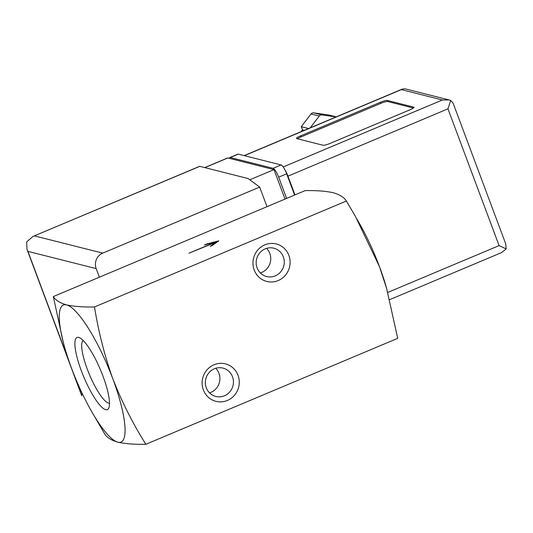 <?xml version="1.0" encoding="UTF-8"?>
<svg xmlns="http://www.w3.org/2000/svg" width="533" height="533" viewBox="0 0 533 533"><rect width="100%" height="100%" fill="white"/><g stroke="black" fill="none" stroke-linecap="round" stroke-linejoin="round"><path stroke-width="0.8" d="M94.514 306.975C83.228 307.181 73.894 306.488 66.518 304.883A74.347 17.229 67.2 0 1 112.789 378.743C104.475 355.298 98.385 331.373 94.514 306.975L346.377 201.021L355.464 216.471L379.443 266.567L386.598 288.36L397.718 338.335L145.855 444.289C132.91 423.715 121.884 401.869 112.789 378.743A74.347 17.229 67.2 0 1 117.853 442.203A74.347 17.229 67.2 0 1 91.263 410.85A74.347 17.229 67.2 0 1 71.582 368.343A74.347 17.229 67.2 0 1 64.866 348.116A74.347 17.229 67.2 0 1 66.518 304.883C59.923 302.957 55.519 300.186 53.313 296.575L305.169 190.614C316.455 190.408 325.79 191.107 333.172 192.706C339.768 194.632 344.165 197.403 346.377 201.021M188.929 253.222L216.092 242.129L210.195 246.379L212.327 245.486L218.777 240.829L206.557 244.027L204.425 244.927L215.599 242.002L188.929 253.222M109.505 403.121A34.039 7.888 67.2 0 1 108.505 403.055A34.039 7.888 67.2 0 1 88.731 372.873A34.039 7.888 67.2 0 1 83.155 340.48M105.694 409.677A39.129 9.068 67.2 0 1 80.889 369.582A39.129 9.068 67.2 0 1 79.444 337.675A39.129 9.068 67.2 0 1 100.544 370.029A39.129 9.068 67.2 0 1 108.912 407.732A39.129 9.068 67.2 0 1 105.694 409.677M91.263 410.85L104.655 433.889C106.86 437.5 111.257 440.271 117.853 442.203C125.235 443.802 134.569 444.495 145.855 444.289M356.77 218.783L359.768 224.053A74.347 17.229 67.2 0 1 379.443 266.567A74.347 17.229 67.2 0 1 386.159 286.787A74.347 17.229 67.2 0 1 386.738 288.839M288.866 255.407A19.328 18.522 104.2 0 0 257.086 250.883A19.328 18.522 104.2 0 0 268.645 281.804A19.328 18.522 104.2 0 0 288.866 255.407M238.031 375.319A19.328 18.522 104.2 0 0 206.251 370.795A19.328 18.522 104.2 0 0 217.81 401.715A19.328 18.522 104.2 0 0 238.031 375.319M53.313 296.575L63.394 342.866M216.092 242.129L216.278 242.635M209.529 392.868A14.624 14.011 104.2 0 0 218.976 373.347A14.624 14.011 104.2 0 0 215.732 368.276M232.508 376.764A14.624 14.011 104.2 0 0 222.974 368.103A14.624 14.011 104.2 0 0 205.811 378.85A14.624 14.011 104.2 0 0 215.818 396.459A14.624 14.011 104.2 0 0 229.863 391.788A14.624 14.011 104.2 0 0 232.508 376.764M260.357 272.956A14.624 14.011 104.2 0 0 269.811 253.435A14.624 14.011 104.2 0 0 266.567 248.365M283.336 256.853A14.624 14.011 104.2 0 0 273.809 248.191A14.624 14.011 104.2 0 0 256.639 258.938A14.624 14.011 104.2 0 0 266.647 276.547A14.624 14.011 104.2 0 0 280.691 271.877A14.624 14.011 104.2 0 0 283.336 256.853M285.008 199.095L273.989 169.614L227.838 157.961A5.95 1.379 -112.8 0 0 227.584 157.975L204.725 167.589M32.939 236.452L26.65 241.915L27.003 249.397L27.929 251.376L96.167 268.599A11.893 11.4 -75.8 0 1 102.722 253.128L259.678 187.096L248.105 178.542L199.815 166.349A5.95 1.379 -112.8 0 0 199.562 166.363L32.946 236.459L199.815 166.349M96.167 268.599L99.378 277.193M81.762 395.852L81.322 394.187L82.748 394.547M259.678 187.096L267 206.677M273.989 169.614L249.797 179.788M310.253 127.807L319.26 116.047A2.971 2.852 -75.8 0 1 321.925 114.928L336.083 116.94M294.969 194.911L287.953 176.156A8.921 2.065 -112.8 0 0 285.142 170.287M300.385 135.935A5.95 0.993 -20.5 0 0 296.461 138.433A5.95 0.993 -20.5 0 0 296.694 138.593L323.065 145.249A5.95 0.993 -20.5 0 0 330.047 143.424L410.044 109.765A5.95 0.993 -20.5 0 0 413.968 107.266A5.95 0.993 -20.5 0 0 413.728 107.106L387.358 100.451A5.95 0.993 -20.5 0 0 380.382 102.276L300.385 135.935L300.792 137.028A5.95 0.993 -20.5 0 0 297.447 138.78M286.614 198.423L278.666 177.176A8.921 2.065 -112.8 0 0 273.116 168.315L230.263 157.495A8.921 2.065 -112.8 0 0 229.883 157.515A8.921 2.065 -112.8 0 0 229.43 158.361M294.609 195.058L286.667 173.811A8.921 2.065 -112.8 0 0 281.118 164.95L238.264 154.13A8.921 2.065 -112.8 0 0 237.885 154.15L229.883 157.515M389.643 299.673L501.446 252.635L506.197 248.878L499.088 245.613L387.744 292.45M499.088 245.613L447.953 108.845L450.705 100.457L449.106 99.938L442.397 99.984L283.203 166.956M442.397 99.984L401.362 89.624L402.355 89.064L405.173 88.851L449.106 99.938M506.197 248.878L505.697 243.801L453.11 103.162L450.705 100.457M336.27 116.86L329.001 115.028L313.684 112.849A2.971 2.852 -75.8 0 0 311.019 113.969L301.272 126.694L308.54 128.526M304.296 130.312L302.451 129.845L301.272 126.694M301.045 131.684L302.451 129.845M413.395 108.019L387.771 101.55A5.95 0.993 -20.5 0 0 380.789 103.375L300.792 137.028M34.492 235.906L102.722 253.128M27.929 251.376L69.303 362.04M74.034 374.692L81.322 394.187M227.838 157.961L204.865 167.629M447.953 108.845L287.953 176.156M401.362 89.624L244.361 155.669M286.667 173.811L278.666 177.176M281.118 164.95L273.116 168.315M238.264 154.13L230.263 157.495M321.925 114.928L313.684 112.849M319.26 116.047L311.019 113.969M413.894 107.546L413.728 107.106M387.771 101.55L387.358 100.451M380.789 103.375L380.382 102.276M386.159 286.787L386.612 288.36M64.866 348.116L64.42 346.55M27.15 249.757L81.662 395.559M402.355 89.064L244.147 155.616"/></g></svg>
